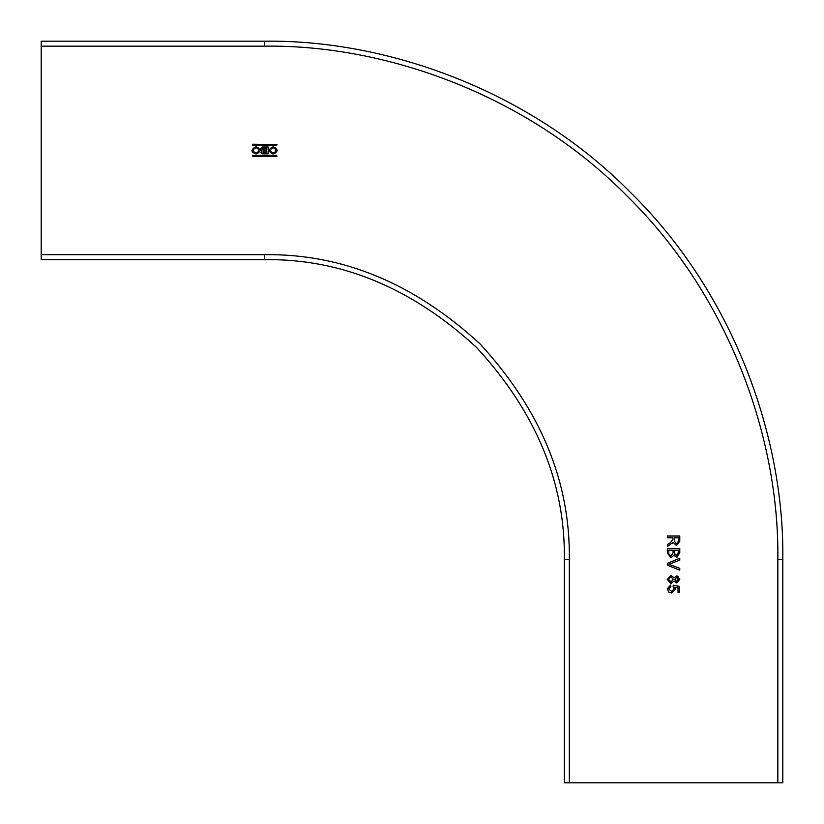 <?xml version="1.0" encoding="UTF-8"?>
<svg xmlns="http://www.w3.org/2000/svg" width="824" height="824" viewBox="0 0 824 824"><rect width="100%" height="100%" fill="white"/><g stroke="black" fill="none" stroke-linecap="round" stroke-linejoin="round"><path stroke-width="1.24" d="M677.709 556.931L676.566 557.158L679.779 553.059L679.779 548.413L667.368 548.413L667.368 553.069L670.921 557.642L671.735 557.539M569.322 782.8L782.8 782.8L782.8 559.393C784.469 437.874 734.102 294.261 631.029 192.97C529.739 89.898 386.126 39.531 264.607 41.2L41.2 41.2L41.2 259.642L264.607 259.642C341.115 258.623 411.763 287.885 476.56 347.44C536.115 412.237 565.377 482.885 564.358 559.393L564.358 782.8L569.322 782.8L569.322 559.393L564.358 559.393M262.557 153.841L260.961 152.574L261.826 150.72L260.642 148.578L262.526 147.012L268.212 147.012L268.212 153.841L262.557 153.841M252.618 155.386L276.607 155.386L277.019 156.22L252.618 156.632L252.618 155.386M252.196 145.045L252.618 144.221L277.019 144.633L276.607 145.457L252.196 145.045M268.954 150.421C271.745 145.817 274.536 145.817 277.338 150.421C274.536 155.025 271.745 155.025 268.954 150.421M260.271 150.421C257.469 155.025 254.678 155.025 251.887 150.421C254.678 145.817 257.479 145.817 260.271 150.421M671.024 575.461L674.176 577.82L676.648 575.935L679.779 579.416L676.617 582.939L674.176 581.095L670.983 583.413L667.213 579.437L671.024 575.461M676.566 557.158L673.898 555.304L670.921 557.642M667.368 537.753L667.368 536.002L679.779 536.002L679.779 541.378L676.432 545.55L673.095 542.254L667.368 546.559L667.368 544.551L669.994 543.006L672.94 539.545L672.94 537.753L667.368 537.753M667.368 565.192L667.368 563.297L679.779 558.291L679.779 560.186L668.882 564.244L679.779 568.303L679.779 570.198L667.368 565.192M667.213 588.861L670.726 584.999L670.849 586.606L668.645 588.872L671.529 591.375L674.217 588.882L673.115 586.781L673.239 585.164L679.625 586.441L679.625 592.332L678.028 592.332L678.028 587.739L674.815 587.11L675.649 589.325L671.632 592.961L668.717 592.013L667.213 588.861L670.726 584.999L670.87 586.595L668.645 588.872M266.78 151.039L266.78 152.718L263.093 152.718L263.093 151.039L266.78 151.039M262.969 149.989L262.969 148.124L266.78 148.124L266.78 149.989L262.969 149.989M273.146 153.213C269.541 151.358 269.541 149.494 273.146 147.63C276.74 149.494 276.74 151.358 273.146 153.213M252.381 152.255L251.887 150.421M256.079 153.213C252.474 151.358 252.474 149.494 256.079 147.63C259.684 149.494 259.684 151.358 256.079 153.213M676.648 575.935L678.204 576.347M679.666 578.376L679.779 579.416M670.252 577.161L668.748 578.695M668.645 579.447L671.004 581.826L673.414 579.406L671.055 577.047M678.348 579.437L676.566 581.353L674.846 579.457L676.648 577.531L678.348 579.437M668.861 554.161L668.8 553.1L668.861 554.161L670.952 555.891L673.095 552.894L673.095 550.164L668.8 550.164L668.8 553.1M674.856 554.624L674.537 550.164L678.348 550.164L678.101 554.511M674.681 554.212L676.411 555.407L678.348 552.523M673.095 542.254L672.487 543.222M676.401 543.799L678.348 541.45L678.348 537.753L674.372 537.753L674.372 541.069L676.401 543.799M668.882 564.244L669.665 564.481M668.717 592.013L669.232 592.363M674.217 588.882L673.095 586.76L673.26 585.164L679.625 586.441M41.2 254.678L264.607 254.678C342.382 253.638 414.194 283.384 480.073 343.927C540.616 409.806 570.363 481.618 569.322 559.393M777.835 782.8L777.835 559.393C779.483 439.038 729.601 296.805 627.517 196.483C527.195 94.4 384.963 44.517 264.607 46.165L41.2 46.165M264.607 259.642L264.607 254.678M264.607 46.165L264.607 41.2M777.835 559.393L782.8 559.393"/></g></svg>
